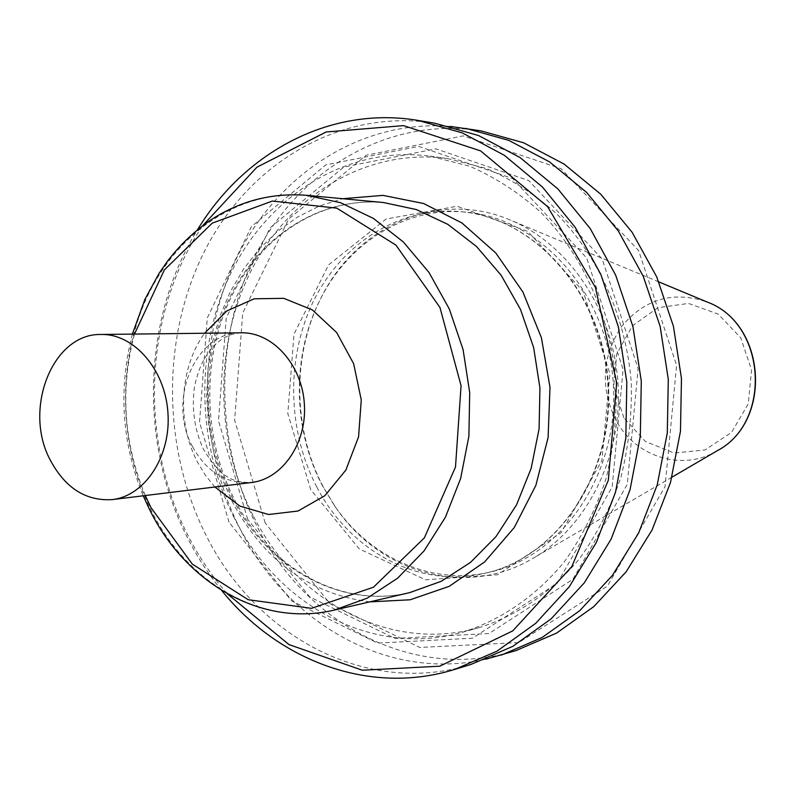 <?xml version="1.0" encoding="UTF-8"?>
<svg xmlns="http://www.w3.org/2000/svg" width="796" height="796" viewBox="0 0 796 796"><rect width="100%" height="100%" fill="white"/><g stroke="black" fill="none" stroke-linecap="round" stroke-linejoin="round"><path stroke-width="0.6" stroke-dasharray="3.98 2.98" d="M323.375 487.112C292.799 429.81 291.814 354.916 321.116 297.803C355.991 226.253 438.437 189.01 510.733 220.243C568.623 244.302 613.089 309.962 617.945 382.727C622.86 455.491 587.557 526.514 533.4 558.086C465.919 598.692 379.244 572.802 335.126 506.545L323.375 487.112M322.659 486.137C292.45 429.532 291.475 355.533 320.43 299.127C348.568 242.601 406.149 206.293 465.849 212.144C540.106 218.104 607.567 293.157 613.268 383.045C619.626 472.894 562.802 556.275 490.008 572.105C431.621 585.876 369.702 557.588 334.26 505.331L322.659 486.137M265.177 522.932L234.631 420.228L242.74 313.017L288.689 219.009L366.24 155.23L463.093 135.877L561.061 168.682L638.631 250.571L676.6 365.364L665.048 486.655L607.418 586.075L518.763 642.571L419.711 647.447L330.091 603.826L265.177 522.932M515.967 650.591C414.736 682.51 305.972 624.422 257.178 526.644C213.796 441.8 213.865 333.255 258.023 250.233C302.271 167.548 390.299 116.325 481.092 130.892M486.028 659.158C387.96 681.714 287.137 623.168 240.263 529.28C197.826 445.83 196.473 339.753 237.298 256.63C278.292 173.856 361.275 119.221 450.287 126.405M247.705 519.36L218.512 420.835L226.223 317.972L270.013 227.905L343.842 167.041L435.87 148.852L528.753 180.553L602.164 258.959L638.103 368.558L627.288 484.316L572.871 579.329L488.943 633.526L394.925 638.442L309.624 596.851L247.705 519.36M253.048 515.44C214.393 439.909 213.865 343.126 252.173 268.69C290.59 194.532 367.314 147.947 447.103 158.494L486.038 168.344C511.41 179.229 535.021 194.443 556.882 213.995C598.512 256.322 625.775 317.087 631.228 381.841C632.133 414.318 628.74 445.999 621.029 476.884C610.96 506.704 597.279 533.778 579.976 558.115C551.877 592.105 516.803 615.915 478.595 627.785C390.249 652.959 296.172 601.567 253.048 515.44M234.382 518.186C195.398 441.581 194.821 343.504 233.407 268.023C272.093 192.831 349.444 145.509 430.019 156.155L469.341 166.125C494.973 177.15 518.833 192.592 540.932 212.423C583.02 255.377 610.612 317.097 616.134 382.856C617.069 415.83 613.636 447.999 605.856 479.361C595.687 509.639 581.856 537.111 564.374 561.797C535.987 596.274 500.555 620.392 461.978 632.382C372.767 657.804 277.884 605.537 234.382 518.186M228.999 522.166L199.547 422.268L207.268 317.982L251.377 226.661L325.803 164.891L418.666 146.384L512.495 178.483L586.722 258.063L623.099 369.364L612.184 486.913L557.2 583.329L472.436 638.223L377.513 643.088L291.445 600.791L228.999 522.166M471.063 664.401C367.026 697.167 255.705 636.253 205.766 534.663C161.369 446.486 161.319 333.932 206.323 247.675C251.436 161.787 341.454 108.266 434.745 123.211M221.616 590.423C208.423 574.244 197.01 556.613 187.368 537.539C138.912 442.715 142.464 318.261 197.428 229.855M227.208 593.716C211.746 576.055 198.572 556.444 187.677 534.882C138.673 439.223 144.136 312.629 202.532 225.835M145.33 495.54C123.599 442.934 119.987 389.115 134.494 334.071M623.845 417.761L613.706 386.617L616.731 353.912L632.412 325.803L657.914 307.724L688.49 303.425L718.121 314.072L740.758 337.852L751.573 370.021L748.23 403.93L731.484 432.497L704.967 449.959L674.202 453.033L645.327 441.452L623.845 417.761M717.146 450.785C682.829 471.73 636.223 457.222 616.552 421.363C600.015 388.458 601.686 356.857 621.567 326.559C644.76 298.769 673.287 290.59 707.166 302.032M316.768 486.913C286.898 429.83 285.863 356.29 314.37 299.346C342.976 242.581 400.308 206.353 460.367 211.636C534.862 217.616 602.572 293.027 608.303 383.374C614.691 473.68 557.668 557.459 484.635 573.339C418.945 588.99 349.623 550.902 316.768 486.913M310.738 489.699L287.814 413.631L294.013 334.091L328.559 264.929L386.189 218.98L457.123 206.264L527.778 231.387L583.01 291.137L609.885 373.642L601.856 460.675L561.1 532.723L497.55 574.792L425.452 579.796L359.245 548.912L310.738 489.699M369.742 601.875C309.674 593.985 263.844 560.593 232.263 501.699L221.407 477.023L213.457 450.974L208.522 424.009L206.681 396.607L207.955 369.225L212.353 342.35L219.796 316.44L230.193 291.953L243.387 269.356L259.188 249.068L277.336 231.507L297.545 217.039L319.455 206.015L342.698 198.711M232.77 498.833C201.368 437.322 200.174 358.329 229.974 297.077C259.894 236.014 320.091 196.861 383.493 202.532C320.828 196.93 261.128 235.765 231.258 296.918C201.537 358.26 202.801 437.551 234.273 499.122C268.889 568.075 341.245 609.059 409.661 592.632C340.28 609.268 267.317 567.797 232.77 498.833M334.28 610.084C262.183 627.357 186.662 582.901 150.882 509.729C118.355 444.447 116.972 360.847 147.628 295.893C178.404 231.168 240.591 189.448 306.45 195.309M214.88 487.003L205.328 475.172L197.318 461.799C176.563 422.119 179.508 367.782 204.562 333.245M192.483 446.596C166.762 400.378 195.448 331.514 241.377 332.808C230.144 333.454 220.393 338.479 212.144 347.902C204.721 357.563 199.886 363.682 194.542 386.299C191.458 408.676 194.433 429.681 203.477 449.312C221.766 479.481 234.382 482.466 251.417 482.515C226.333 484.147 206.681 472.177 192.483 446.596M658.879 281.923L510.733 220.243M671.983 477.162L533.4 558.086M334.26 505.331L335.126 506.545M320.43 299.127L321.116 297.803M465.849 212.144L460.367 211.636C534.196 217.477 602.005 292.729 607.786 383.403C614.184 474.038 557.041 557.688 484.635 573.339L490.008 572.105M461.978 632.382L478.595 627.785M430.019 156.155L447.103 158.494M132.375 334.101C118.196 389.174 121.808 443.074 143.22 495.799"/><path stroke-width="1.19" d="M50.068 459.72C22.905 408.766 52.745 333.066 101.172 334.469C134.026 333.673 165.24 369.553 167.946 412.925C171.06 456.267 144.922 495.998 112.256 499.599C85.799 501.241 65.073 487.948 50.068 459.72M450.287 126.405L481.092 130.892L523.629 142.782L564.065 164.056L600.741 194.194L632.094 232.243L656.7 276.849L673.426 326.26L681.466 378.468L680.471 431.283L670.501 482.485L652.073 529.977L626.084 571.876L593.756 606.642L556.533 633.128L515.967 650.591L486.028 659.158M465.869 128.365L508.813 140.394L549.638 161.936L586.692 192.473L618.363 231.049L643.238 276.272L660.153 326.4L668.292 379.354L667.297 432.925L657.237 484.854L638.631 533.002L612.383 575.458L579.747 610.671L542.166 637.477L501.221 655.128M197.428 229.855C244.432 152.185 330.44 105.56 418.099 120.445L434.745 123.211L478.486 135.499L520.106 157.588L557.906 188.951L590.244 228.601L615.656 275.118L632.949 326.678L641.297 381.165L640.302 436.278L630.054 489.689L611.089 539.181L584.334 582.791L551.061 618.92L512.763 646.372L471.063 664.401L454.924 669.356C370.05 695.823 278.58 661.108 221.616 590.423M418.099 120.445L462.247 132.882L504.286 155.26L542.484 187.06L575.17 227.288L600.871 274.491L618.363 326.828L626.81 382.14L625.825 438.079L615.487 492.286L596.323 542.494L569.299 586.722L535.698 623.338L497.022 651.138L454.924 669.356M202.532 225.835L256.939 167.18L326.141 131.977L403.522 125.619L480.575 150.882L547.628 206.671L595.378 287.326L616.681 382.816L608.323 480.296L571.787 566.603L512.773 630.86L439.8 666.182L362.26 670.222L288.968 644.581L227.208 593.716M134.494 334.071L164.374 269.904L212.234 223.149L272.391 201.04L336.837 208.164L395.93 245.118L439.939 307.445L461.073 385.712L455.491 467.033L424.348 537.897L373.443 587.209L311.495 608.343L248.173 599.706L192.314 564.115L150.912 507.53L145.33 495.54M717.146 450.785C772.936 421.601 766.359 323.504 707.166 302.032C766.05 323.196 772.677 421.95 717.146 450.785L671.983 477.162M342.698 198.711L382.985 195.378L423.522 203.487L461.909 222.95L495.779 252.979L522.892 291.983L541.399 337.703L549.996 387.294L548.096 437.581L535.867 485.361L514.206 527.639L484.655 561.926L449.203 586.344L410.119 599.786L369.742 601.875M383.493 202.532L416.378 209.567L447.85 224.373L476.535 246.531L501.142 275.257L520.485 309.405L533.638 347.534L539.937 387.96L539.091 428.875L531.151 468.416L516.544 504.843L495.998 536.594L470.526 562.384L441.312 581.269L409.661 592.632L334.28 610.084L367.175 598.164L397.562 578.234L424.069 550.902L445.452 517.171L460.655 478.406L468.884 436.278L469.71 392.677L463.073 349.573L449.282 308.928L429.044 272.54L403.343 241.974L373.414 218.422L340.638 202.731L306.45 195.309L383.493 202.532M204.562 333.245L226.79 310.977L254.143 298.808L283.754 298.331L312.37 309.913L336.648 332.529L353.653 363.742L361.275 399.95L358.558 436.855L345.872 470.058L324.828 495.719L298.032 511.022L268.62 514.505L239.885 506.097L214.88 487.003M101.172 334.469L241.377 332.808C272.53 332.081 301.913 364.538 304.351 403.771C307.176 442.984 282.391 479.073 251.417 482.515L112.256 499.599M707.166 302.032L658.879 281.923M143.22 495.799L149.529 509.47C185.279 582.692 261.347 627.537 334.28 610.084M306.45 195.309C271.914 192.682 240.034 200.891 210.831 219.955C194.642 230.959 180.314 244.541 167.876 260.7L159.13 273.247L144.962 299.236L132.375 334.101"/></g></svg>
